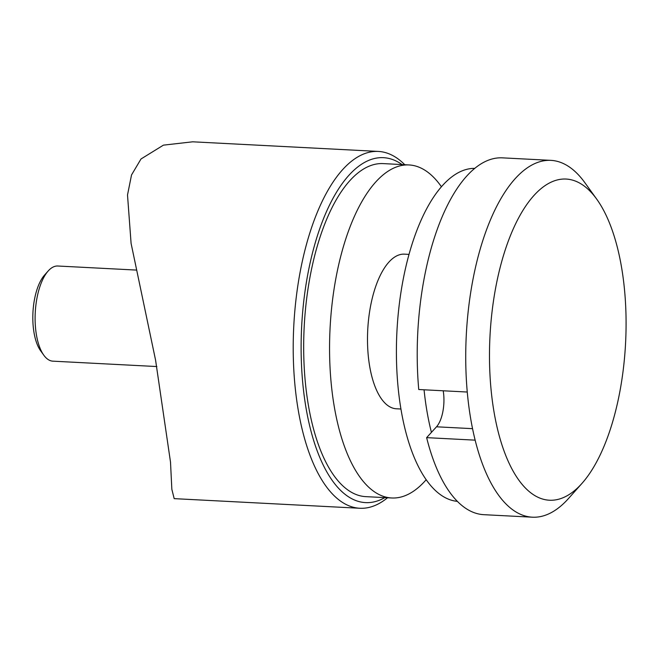 <?xml version="1.0" encoding="UTF-8"?>
<svg xmlns="http://www.w3.org/2000/svg" width="659" height="659" viewBox="0 0 659 659"><rect width="100%" height="100%" fill="white"/><g stroke="black" fill="none" stroke-linecap="round" stroke-linejoin="round"><path stroke-width="0.99" d="M402.081 164.585A172.699 72.927 93 0 0 323.445 218.829A172.699 72.927 93 0 0 305.652 405.713A172.699 72.927 93 0 0 384.823 497.627M387.517 497.767A178.655 75.439 -87 0 1 359.855 508.262A178.655 75.439 -87 0 1 297.893 408.045A178.655 75.439 -87 0 1 342.828 169.429A178.655 75.439 -87 0 1 378.34 151.43A178.655 75.439 -87 0 1 404.774 164.725M359.855 508.262L174.19 498.641L171.842 489.291L170.508 462.116L155.582 360.176L131.092 243.393L127.508 194.982L131.528 174.948L141.01 158.976L163.424 145.145L192.675 141.809L378.34 151.43M400.936 409.017L396.364 408.778A77.416 32.686 -87 0 1 369.51 365.35A77.416 32.686 -87 0 1 404.371 254.152L408.942 254.382M426.2 479.694A166.743 70.406 -87 0 1 391.743 497.982A166.743 70.406 -87 0 1 333.907 404.453A166.743 70.406 -87 0 1 408.992 164.939A166.743 70.406 -87 0 1 441.382 186.686M391.743 497.982L365.869 496.647A166.743 70.406 -87 0 1 308.025 403.11A166.743 70.406 -87 0 1 383.118 163.597L408.992 164.939M621.874 269.234A160.788 67.893 -87 0 1 582.012 483.344A160.788 67.893 -87 0 1 493.698 409.997A160.788 67.893 -87 0 1 515.972 223.088A160.788 67.893 -87 0 1 596.733 199.166A160.788 67.893 -87 0 1 621.874 269.234M582.012 483.344L568.528 498.476A178.655 75.439 -87 0 1 532.373 517.191A178.655 75.439 -87 0 1 475.147 440.154A178.655 75.439 -87 0 1 470.402 416.982A178.655 75.439 -87 0 1 467.264 392.031A178.655 75.439 -87 0 1 550.858 160.359A178.655 75.439 -87 0 1 584.887 182.724L596.733 199.166M467.264 392.031L418.745 389.518A178.655 75.439 -87 0 1 502.339 157.847L550.858 160.359M532.373 517.191L483.854 514.679A178.655 75.439 -87 0 1 426.628 437.642L436.505 426.801A26.797 11.318 93 0 0 443.243 391.009A26.797 11.318 93 0 0 443.21 390.787M475.147 440.154L426.628 437.642M136.141 270.066L57.811 266.014A47.637 20.116 93 0 0 48.338 270.808A47.637 20.116 93 0 0 48.165 271.006A47.637 20.116 93 0 0 35.256 312.547A47.637 20.116 93 0 0 43.807 355.201L40.644 350.819A42.876 18.106 -87 0 1 32.95 312.432A42.876 18.106 -87 0 1 44.573 275.042A42.876 18.106 -87 0 1 44.73 274.869M43.807 355.201A47.637 20.116 93 0 0 52.877 361.165L156.858 366.552M474.645 168.366A166.743 70.406 93 0 0 400.754 407.913A166.743 70.406 93 0 0 457.395 501.359M424.066 389.798A166.743 70.406 93 0 0 426.628 409.255A166.743 70.406 93 0 0 431.431 432.37M472.544 428.663L436.505 426.801M44.573 275.042L48.165 271.006"/></g></svg>
